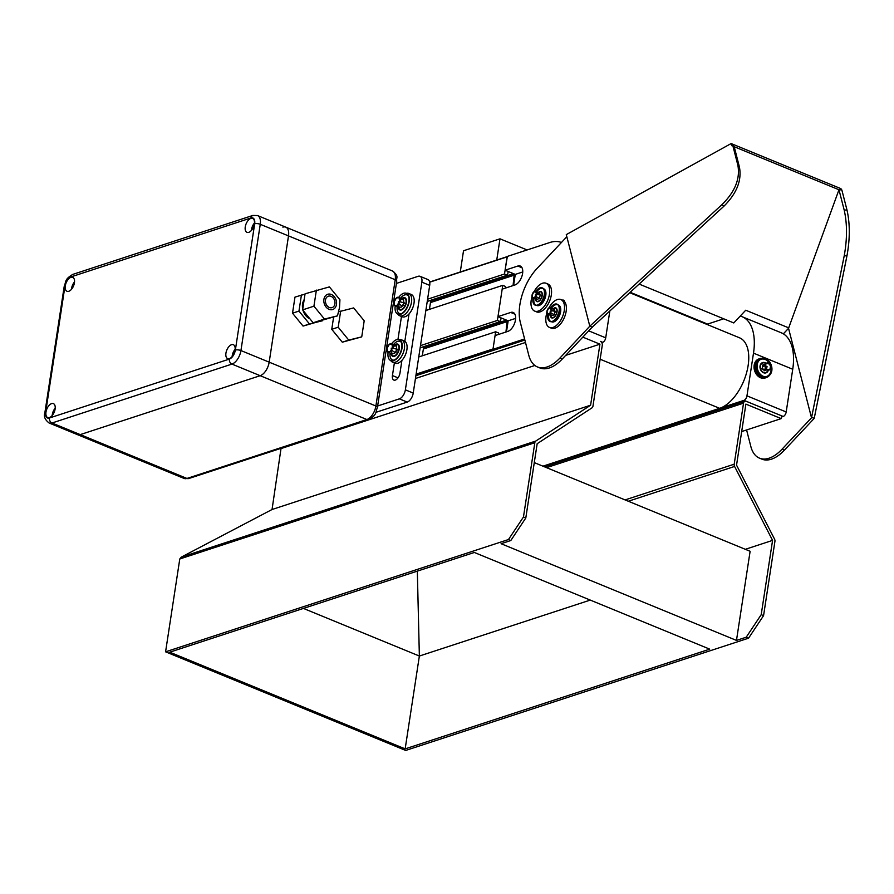 <?xml version="1.0" encoding="UTF-8"?>
<svg xmlns="http://www.w3.org/2000/svg" width="894" height="894" viewBox="0 0 894 894"><rect width="100%" height="100%" fill="white"/><g stroke="black" fill="none" stroke-linecap="round" stroke-linejoin="round"><path stroke-width="1.34" d="M394.377 362.897L392.432 375.558A6.213 3.319 -67.7 0 0 393.841 380.073A6.213 3.319 -67.7 0 0 399.976 373.089L401.92 360.349M404.837 341.273L409.027 313.928M401.473 316.476L397.953 339.485M396.4 283.42L418.135 276.313A8.024 4.28 112.3 0 1 420.046 276.313A8.024 4.28 112.3 0 1 421.856 282.146L405.373 389.84A8.024 4.28 112.3 0 1 399.383 398.858L377.648 405.977M420.046 276.313L427.891 279.543A8.024 4.28 112.3 0 1 429.701 285.365L413.229 393.069A8.024 4.28 112.3 0 1 407.228 402.088L375.916 412.335M49.416 418.001A4.012 3.084 -108.1 0 0 51.986 423.007L80.236 434.607A12.035 6.414 112.3 0 1 77.365 434.596A12.035 6.414 -67.7 0 0 80.236 434.607L260.176 375.692L80.236 434.607L186.947 478.446A12.035 6.414 112.3 0 1 184.075 478.435L49.114 422.996A12.035 6.414 -67.7 0 0 51.986 423.007L231.937 364.093A12.035 6.414 -67.7 0 0 240.933 350.56L260.255 224.293A12.035 6.414 -67.7 0 0 257.528 215.555L252.846 215.443L72.895 274.357A4.012 3.084 71.9 0 0 71.006 276.883A8.024 4.28 -67.7 0 0 65.005 285.901L45.683 412.168A8.024 4.28 -67.7 0 0 49.416 418.001L229.367 359.086A8.024 4.28 -67.7 0 0 235.357 350.068L254.678 223.802A8.024 4.28 -67.7 0 0 250.957 217.968L71.006 276.883M282.906 227.143A12.035 6.414 112.3 0 1 285.778 227.154A12.035 6.414 112.3 0 1 288.505 235.904L269.183 362.159A12.035 6.414 112.3 0 1 260.176 375.692A12.035 6.414 -67.7 0 0 269.183 362.159L288.505 235.904A12.035 6.414 -67.7 0 0 285.778 227.154L392.488 270.994A12.035 6.414 112.3 0 1 395.215 279.733L375.893 405.999A12.035 6.414 112.3 0 1 366.898 419.532L186.947 478.446A4.012 3.084 71.9 0 0 188.757 478.536L184.075 478.435M225.936 353.152A7.521 4.012 112.3 0 1 233.356 344.704A7.521 4.012 112.3 0 1 234.206 353.186A7.521 4.012 112.3 0 1 227.646 358.617A7.521 4.012 112.3 0 1 225.936 353.152M245.258 226.886A7.521 4.012 112.3 0 1 252.678 218.438A7.521 4.012 112.3 0 1 253.527 226.92A7.521 4.012 112.3 0 1 246.967 232.351A7.521 4.012 112.3 0 1 245.258 226.886M45.985 412.067A7.521 4.012 112.3 0 1 53.405 403.619A7.521 4.012 112.3 0 1 54.255 412.1A7.521 4.012 112.3 0 1 47.695 417.532A7.521 4.012 112.3 0 1 45.985 412.067M65.307 285.801A7.521 4.012 112.3 0 1 72.727 277.352A7.521 4.012 112.3 0 1 73.576 285.834A7.521 4.012 112.3 0 1 67.016 291.265A7.521 4.012 112.3 0 1 65.307 285.801M74.537 281.889A7.521 4.012 -67.7 0 0 71.587 288.382A7.521 4.012 -67.7 0 0 71.486 289.31M55.216 408.156A7.521 4.012 -67.7 0 0 52.265 414.648A7.521 4.012 -67.7 0 0 52.165 415.576M254.477 222.975A7.521 4.012 -67.7 0 0 251.538 229.467A7.521 4.012 -67.7 0 0 251.438 230.395M235.156 349.241A7.521 4.012 -67.7 0 0 232.216 355.734A7.521 4.012 -67.7 0 0 232.116 356.661M316.387 290.103L313.928 306.184L302.608 309.894L313.146 322.768L337.474 315.85L339.519 307.547L339.932 299.769L329.394 286.896L305.066 293.813L302.608 309.894M313.928 306.184L324.466 319.057L313.146 322.768M324.466 319.057L337.474 315.85M325.695 303.021A6.012 4.638 71.9 0 0 332.076 307.625A6.012 4.638 71.9 0 0 334.602 300.462A6.012 4.638 71.9 0 0 328.333 296.193A6.012 4.638 71.9 0 0 325.494 299.971A6.012 4.638 71.9 0 0 325.695 303.021M336.479 304.485A8.024 6.18 -108.1 0 1 326.075 307.055A8.024 6.18 -108.1 0 1 328.042 294.182A8.024 6.18 -108.1 0 1 336.479 304.485M305.022 294.115L294.975 297.11L292.517 313.191L303.055 326.075L322.544 320.443M301.423 295.009L298.965 311.09L292.517 313.191M298.965 311.09L309.503 323.963L303.055 326.075M309.503 323.963L322.499 320.756M304.183 299.613A12.035 9.264 71.9 0 0 302.552 304.016A12.035 9.264 71.9 0 0 302.72 309.156M303.055 310.43A12.035 9.264 71.9 0 0 309.994 318.901M340.659 311.123L338.2 327.204L348.738 340.078L361.735 336.87L364.193 320.79L353.655 307.916L338.647 311.782M333.618 317.113L331.752 329.316L342.29 342.19L361.735 336.87M338.2 327.204L331.752 329.316M348.738 340.078L342.29 342.19M387.091 348.247L389.315 344.38L391.997 344.067L392.444 347.71L390.197 351.61L387.527 351.923L387.08 348.28A4.615 2.458 112.3 0 1 389.315 344.38L389.326 344.346A4.615 2.458 112.3 0 1 391.997 344.067L392.019 344.067A4.615 2.458 112.3 0 1 392.432 347.677M392.678 347.978L393.729 346.157L396.411 345.866L396.835 349.509L394.578 353.443L391.896 353.733L391.449 350.079M391.471 350.09L394.232 352.001L397.975 352.024M393.729 346.157L392.611 345.699M387.538 351.945L387.504 351.923A4.615 2.458 112.3 0 1 387.08 348.314M391.896 353.733L388.555 352.359M392.421 347.744A4.615 2.458 112.3 0 1 391.538 349.923A4.615 2.458 112.3 0 1 390.197 351.61L390.186 351.644A4.615 2.458 112.3 0 1 387.527 351.923M396.411 345.866L392.019 344.067M391.628 343.788A11.231 5.99 112.3 0 1 399.205 339.731A11.231 5.99 112.3 0 1 399.283 354.829A11.231 5.99 112.3 0 1 390.667 360.505A11.231 5.99 112.3 0 1 388.13 352.303M399.394 339.821A11.231 5.99 112.3 0 1 399.517 339.865A11.231 5.99 112.3 0 1 399.596 354.952A11.231 5.99 112.3 0 1 390.98 360.64A11.231 5.99 112.3 0 1 390.868 360.584M394.98 345.285A6.012 3.207 112.3 0 1 397.539 344.682A6.012 3.207 112.3 0 1 397.584 352.772A6.012 3.207 112.3 0 1 392.969 355.812A6.012 3.207 112.3 0 1 391.572 353.599M390.063 352.985A10.024 5.342 -67.7 0 0 392.377 359.913L393.293 360.293A10.024 5.342 -67.7 0 0 393.651 360.405M401.261 341.91A10.024 5.342 -67.7 0 0 400.914 341.743L399.998 341.363A10.024 5.342 -67.7 0 0 397.606 341.352A10.024 5.342 -67.7 0 0 393.483 344.659M392.377 359.913A10.024 5.342 -67.7 0 0 394.511 360.003M401.574 342.793A10.024 5.342 -67.7 0 0 399.998 341.363M391.147 353.421A6.616 3.531 -67.7 0 0 395.182 355.957A6.616 3.531 -67.7 0 0 399.339 348.291A6.616 3.531 -67.7 0 0 396.187 344.123A6.616 3.531 -67.7 0 0 394.567 345.106M391.281 353.488A6.414 3.42 -67.7 0 0 392.812 356.192A6.414 3.42 -67.7 0 0 398.411 351.554A6.414 3.42 -67.7 0 0 397.685 344.313A6.414 3.42 -67.7 0 0 396.154 344.313A6.414 3.42 -67.7 0 0 394.701 345.162M397.595 344.715A6.414 3.42 112.3 0 1 398.232 344.659M399.238 339.754A12.035 6.414 112.3 0 1 401.674 339.888A12.035 6.414 112.3 0 1 403.038 353.454A12.035 6.414 112.3 0 1 392.533 362.148A12.035 6.414 112.3 0 1 390.7 360.528L390.98 360.64M401.674 339.888L404.189 340.916A12.035 6.414 112.3 0 1 405.552 354.482A12.035 6.414 112.3 0 1 395.036 363.176L392.533 362.148M422.326 355.778L423.588 347.542L422.538 347.107M394.198 301.826L396.411 297.959A4.615 2.458 112.3 0 0 394.198 301.826L394.6 305.502M399.774 301.557L400.825 299.736L403.507 299.445L403.932 303.088L401.674 307.022L398.992 307.312L398.758 303.345M400.825 299.736L399.719 299.278M403.507 299.445L399.115 297.646L396.411 297.959M398.992 307.312L395.662 305.938M394.6 305.48A4.615 2.458 112.3 0 1 394.176 301.893M397.26 305.223L394.623 305.502A4.615 2.458 112.3 0 0 397.26 305.223L399.54 301.289L399.115 297.646A4.615 2.458 112.3 0 1 399.54 301.256M399.529 301.323A4.615 2.458 112.3 0 1 398.646 303.502A4.615 2.458 112.3 0 1 397.305 305.189M396.455 297.925A4.615 2.458 112.3 0 1 399.093 297.646M398.735 297.367A11.231 5.99 112.3 0 1 406.301 293.31A11.231 5.99 112.3 0 1 406.39 308.408A11.231 5.99 112.3 0 1 397.774 314.085A11.231 5.99 112.3 0 1 395.237 305.882M406.502 293.4A11.231 5.99 112.3 0 1 406.625 293.444A11.231 5.99 112.3 0 1 406.703 308.531A11.231 5.99 112.3 0 1 398.087 314.219A11.231 5.99 112.3 0 1 397.964 314.163M402.088 298.864A6.012 3.207 112.3 0 1 404.636 298.261A6.012 3.207 112.3 0 1 404.68 306.351A6.012 3.207 112.3 0 1 400.065 309.391A6.012 3.207 112.3 0 1 398.668 307.178M397.171 306.564A10.024 5.342 -67.7 0 0 399.484 313.492L400.4 313.872A10.024 5.342 -67.7 0 0 400.758 313.984M408.357 295.489A10.024 5.342 -67.7 0 0 408.01 295.322L407.105 294.942A10.024 5.342 -67.7 0 0 404.714 294.931A10.024 5.342 -67.7 0 0 400.579 298.238M399.484 313.492A10.024 5.342 -67.7 0 0 401.607 313.582M408.681 296.372A10.024 5.342 -67.7 0 0 407.105 294.942M398.255 307A6.616 3.531 -67.7 0 0 402.289 309.536A6.616 3.531 -67.7 0 0 406.446 301.87A6.616 3.531 -67.7 0 0 403.295 297.702A6.616 3.531 -67.7 0 0 401.663 298.685M398.389 307.067A6.414 3.42 -67.7 0 0 399.92 309.771A6.414 3.42 -67.7 0 0 405.518 305.133A6.414 3.42 -67.7 0 0 404.792 297.892A6.414 3.42 -67.7 0 0 403.261 297.892A6.414 3.42 -67.7 0 0 401.797 298.741M404.703 298.294A6.414 3.42 112.3 0 1 405.328 298.238M406.345 293.333A12.035 6.414 112.3 0 1 408.781 293.467A12.035 6.414 112.3 0 1 410.145 307.033A12.035 6.414 112.3 0 1 399.629 315.727A12.035 6.414 112.3 0 1 397.808 314.107M408.781 293.467L411.285 294.495A12.035 6.414 112.3 0 1 412.648 308.061A12.035 6.414 112.3 0 1 402.144 316.755L399.629 315.727M429.433 309.358L430.696 301.122L429.645 300.686M740.221 316.085A50.131 26.731 -67.7 0 1 742.154 316.722A50.131 26.731 -67.7 0 1 753.497 353.141L746.959 395.852A4.012 2.134 -67.7 0 1 743.964 400.356L673.439 423.443L675.093 424.125L673.752 423.577L543.261 466.299M781.434 417.051L783.2 416.47A4.012 2.134 -67.7 0 0 786.195 411.966L792.732 369.256A50.131 26.731 -67.7 0 0 781.378 332.836L742.154 316.722M723.693 318.8L706.774 324.343M514.91 314.174L510.742 312.453A10.225 5.453 -67.7 0 1 513.178 312.464A10.225 5.453 -67.7 0 1 515.045 321.952A10.225 5.453 -67.7 0 1 507.837 331.395L495.075 335.574L492.974 349.319L494.538 349.967L493.287 349.442L416.034 374.742M515.648 318.387L508.172 320.823L506.485 331.842M508.172 320.823L497.969 316.632L502.171 289.153L514.944 284.974A10.225 5.453 112.3 0 0 522.141 275.531A10.225 5.453 112.3 0 0 520.274 266.043A10.225 5.453 112.3 0 0 517.838 266.032L505.076 270.212L515.279 274.402L522.744 271.966M513.592 285.421L515.279 274.402M561.421 242.486A50.131 26.731 -67.7 0 0 549.732 242.542L507.177 256.477L505.076 270.212M601.785 342.648L602.724 342.346A4.012 2.134 -67.7 0 0 605.719 337.831L609.797 311.19M492.974 349.319L524.599 338.96M510.742 312.453L497.969 316.632M427.589 299.199L504.495 274.022L507.311 256.6M425.857 310.531L502.763 285.354L497.388 320.443L420.482 345.62M504.495 274.022L507.501 275.196L508.228 271.508M514.251 273.989L513.067 285.588M505.691 288.002L505.579 286.505L502.763 285.354M501.121 317.929L500.394 321.616L497.388 320.443M505.959 332.009L507.155 320.41M416.123 374.128L493.03 348.951L495.656 331.775L498.483 332.937L498.584 334.423M418.75 356.952L495.656 331.775M460.276 272L463.517 250.767L499.992 238.821L527.102 249.951M630.292 292.338L707.579 324.086M499.992 238.821L496.751 260.053M629.845 292.751L739.517 337.798A38.107 20.316 112.3 0 1 746.479 373.122A38.107 20.316 112.3 0 1 719.648 408.323L542.949 466.176M534.277 462.611L750.122 551.274L736.477 640.406L501.087 543.708L510.809 540.524L508.451 539.551L523.459 517.011L525.806 517.972L537.171 443.703L591.962 407.865A3.006 2.313 71.9 0 0 592.957 406.178L602.299 345.129A3.006 2.313 71.9 0 0 600.366 341.374L602.724 342.346M405.161 748.881L169.759 652.184L474.334 552.47L709.735 649.156L405.161 748.881L419.364 656.04L590.264 600.086M525.806 517.972L510.809 540.524M736.477 640.406L746.211 637.221L761.207 614.67L772.572 540.389L734.577 466.444A3.006 2.313 -108.1 0 1 734.197 464.198L743.54 403.149A3.006 2.313 -108.1 0 1 744.959 401.25A3.006 2.313 -108.1 0 1 746.311 401.328L781.624 415.833L781.2 418.615L745.887 404.11L736.544 465.159L774.539 539.104A3.006 2.313 -108.1 0 1 774.93 541.362L763.565 615.631L748.557 638.182L746.211 637.221M745.339 549.307L772.572 540.389M748.557 638.182L405.686 750.446L165.58 651.815L508.451 539.551M165.58 651.815L179.783 558.973L181.314 557.107L272.044 509.513L590.599 405.217L535.808 441.044A3.006 2.313 71.9 0 0 534.824 442.731L523.459 517.011M272.044 509.513L281.051 448.319M415.878 375.715L524.867 340.033M415.453 378.497L525.493 342.469M281.387 448.464L534.869 365.467M565.678 355.376L599.941 344.168L590.599 405.217M582.81 337.127L599.941 344.168M417.33 571.132L419.364 656.04L303.435 608.423M741.696 431.556L781.2 418.615M761.207 614.67L763.565 615.631M762.962 362.897A5.319 4.09 71.9 0 0 762.101 362.897M765.387 372.899A5.319 4.09 71.9 0 0 766.08 372.396M763.878 358.528A10.024 7.722 71.9 0 0 760.09 358.55L758.872 358.941A10.024 7.722 71.9 0 0 754.659 370.876A10.024 7.722 71.9 0 0 765.119 378.006L766.326 377.603A10.024 7.722 71.9 0 0 768.818 376.05A10.024 7.722 71.9 0 0 769.399 375.379M760.09 358.55A10.024 7.722 71.9 0 0 755.866 370.474A10.024 7.722 71.9 0 0 766.326 377.603M759.308 360.003A9.029 6.951 71.9 0 0 756.145 365.177A9.029 6.951 71.9 0 0 764.839 376.899M764.448 376.665A9.029 6.951 71.9 0 0 766.728 376.419A9.029 6.951 71.9 0 0 770.874 367.054M770.002 364.372A9.029 6.951 71.9 0 0 761.107 359.265A9.029 6.951 71.9 0 0 759.129 360.427M766.124 363.344A5.42 4.168 71.9 0 0 760.045 365.981A5.42 4.168 71.9 0 0 763.208 372.597A5.42 4.168 71.9 0 0 768.359 370.172M766.057 363.4A5.319 4.09 71.9 0 0 762.627 362.673A5.319 4.09 71.9 0 0 760.124 366.015A5.319 4.09 71.9 0 0 761.643 371.245A5.319 4.09 71.9 0 0 765.934 372.776A5.319 4.09 71.9 0 0 768.27 370.161M765.566 372.876A5.319 4.09 71.9 0 0 766.583 372.127M763.532 362.819A5.319 4.09 71.9 0 0 762.269 362.819M770.829 367.725A3.71 2.861 -108.1 0 1 766.024 368.909A3.71 2.861 -108.1 0 1 766.929 362.964A3.71 2.861 -108.1 0 1 770.829 367.725M765.331 367.177L765.823 363.959L768.415 363.31L770.527 365.892L770.036 369.11L767.432 369.747L765.331 367.177M767.041 369.792L764.392 370.742L762.291 368.172L762.783 364.953L765.476 364.07M762.783 364.953L765.331 364.316M771.824 370.641A9.32 7.186 -108.1 0 1 767.421 376.508A9.32 7.186 -108.1 0 1 757.699 369.881A9.32 7.186 -108.1 0 1 761.621 358.785A9.32 7.186 -108.1 0 1 769.153 361.467A9.32 7.186 -108.1 0 1 771.824 370.641M767.287 376.553A9.32 7.186 -108.1 0 1 767.186 376.586A9.32 7.186 -108.1 0 1 759.654 373.904A9.32 7.186 -108.1 0 1 756.983 364.73A9.32 7.186 -108.1 0 1 761.375 358.863A9.32 7.186 -108.1 0 1 761.487 358.829M768.013 370.138A5.018 3.855 -108.1 0 1 765.834 372.485A5.018 3.855 -108.1 0 1 761.789 371.044A5.018 3.855 -108.1 0 1 760.358 366.115A5.018 3.855 -108.1 0 1 762.716 362.964A5.018 3.855 -108.1 0 1 765.867 363.567M534.109 291.589A15.042 8.024 112.3 0 1 546.044 283.253A15.042 8.024 112.3 0 1 547.754 300.216A15.042 8.024 112.3 0 1 534.623 311.078A15.042 8.024 112.3 0 1 531.215 300.161A15.042 8.024 112.3 0 1 531.986 296.763M546.044 283.253L547.933 284.035A15.042 8.024 112.3 0 1 549.631 300.987A15.042 8.024 112.3 0 1 536.501 311.861L534.623 311.078M537.059 305.58A9.029 4.816 -67.7 0 0 544.781 298.998A9.029 4.816 -67.7 0 0 543.921 288.896M543.295 288.684A9.029 4.816 -67.7 0 0 542.848 288.449A9.029 4.816 -67.7 0 0 540.702 288.438A9.029 4.816 -67.7 0 0 536.623 291.913M533.997 298.305A9.029 4.816 -67.7 0 0 535.998 305.145A9.029 4.816 -67.7 0 0 536.478 305.29M535.584 298.954A5.42 2.883 -67.7 0 0 538.78 301.345A5.42 2.883 -67.7 0 0 542.289 295.087A5.42 2.883 -67.7 0 0 539.719 291.589A5.42 2.883 -67.7 0 0 538.21 292.562M535.651 298.987A5.319 2.838 -67.7 0 0 536.936 301.524A5.319 2.838 -67.7 0 0 541.574 297.68A5.319 2.838 -67.7 0 0 540.971 291.69A5.319 2.838 -67.7 0 0 539.708 291.679A5.319 2.838 -67.7 0 0 538.277 292.584M533.718 298.104A3.71 1.978 112.3 0 1 532.556 293.59A3.71 1.978 112.3 0 1 536.456 292.316A3.71 1.978 112.3 0 1 533.718 298.104M533.617 292.226L535.729 291.545L536.355 293.981L534.869 297.11L532.768 297.803L532.142 295.355L533.617 292.226M537.283 294.383L536.545 293.433M537.54 293.835L539.652 293.154L536.221 291.746M539.652 293.154L540.278 295.59L538.791 298.719L536.691 299.412L533.595 298.138M536.691 299.412L535.383 296.696M535.819 291.321A9.32 4.973 112.3 0 1 542.177 287.846A9.32 4.973 112.3 0 1 543.887 296.495A9.32 4.973 112.3 0 1 537.316 305.111A9.32 4.973 112.3 0 1 535.093 305.1A9.32 4.973 112.3 0 1 533.014 298.16M542.379 287.935A9.32 4.973 112.3 0 1 542.502 287.98A9.32 4.973 112.3 0 1 544.2 296.618A9.32 4.973 112.3 0 1 537.629 305.234A9.32 4.973 112.3 0 1 535.405 305.234A9.32 4.973 112.3 0 1 535.294 305.178M538.479 292.673A5.018 2.671 112.3 0 1 539.663 291.958A5.018 2.671 112.3 0 1 540.859 291.969A5.018 2.671 112.3 0 1 541.775 296.618A5.018 2.671 112.3 0 1 538.244 301.244A5.018 2.671 112.3 0 1 537.048 301.244A5.018 2.671 112.3 0 1 535.852 299.065M548.938 307.894A15.042 8.024 112.3 0 1 560.873 299.568A15.042 8.024 112.3 0 1 562.583 316.532A15.042 8.024 112.3 0 1 549.452 327.394A15.042 8.024 112.3 0 1 546.044 316.465A15.042 8.024 112.3 0 1 546.815 313.079M560.873 299.568L562.762 300.339A15.042 8.024 112.3 0 1 564.46 317.303A15.042 8.024 112.3 0 1 551.33 328.165L549.452 327.394M551.889 321.885A9.029 4.816 -67.7 0 0 559.61 315.314A9.029 4.816 -67.7 0 0 558.75 305.2M558.124 304.999A9.029 4.816 -67.7 0 0 557.677 304.765A9.029 4.816 -67.7 0 0 555.532 304.753A9.029 4.816 -67.7 0 0 551.453 308.218M548.827 314.621A9.029 4.816 -67.7 0 0 550.827 321.46A9.029 4.816 -67.7 0 0 551.307 321.605M550.413 315.269A5.42 2.883 -67.7 0 0 553.609 317.661A5.42 2.883 -67.7 0 0 557.118 311.403A5.42 2.883 -67.7 0 0 554.548 307.905A5.42 2.883 -67.7 0 0 553.04 308.877M550.481 315.291A5.319 2.838 -67.7 0 0 551.766 317.828A5.319 2.838 -67.7 0 0 556.403 313.995A5.319 2.838 -67.7 0 0 555.8 307.994A5.319 2.838 -67.7 0 0 554.537 307.994A5.319 2.838 -67.7 0 0 553.107 308.899M548.547 314.42A3.71 1.978 112.3 0 1 547.385 309.905A3.71 1.978 112.3 0 1 551.285 308.62A3.71 1.978 112.3 0 1 548.547 314.42M548.447 308.542L550.548 307.849L551.185 310.296L549.698 313.425L547.597 314.107L546.972 311.671L548.447 308.542M552.112 310.699L551.374 309.749M552.369 310.151L554.481 309.458L551.05 308.05M554.481 309.458L555.107 311.905L553.621 315.034L551.52 315.727L548.424 314.453M551.52 315.727L550.212 313.001M550.648 307.637A9.32 4.973 112.3 0 1 557.007 304.161A9.32 4.973 112.3 0 1 558.716 312.799A9.32 4.973 112.3 0 1 552.146 321.415A9.32 4.973 112.3 0 1 549.922 321.415A9.32 4.973 112.3 0 1 547.843 314.464M557.208 304.239A9.32 4.973 112.3 0 1 557.32 304.284A9.32 4.973 112.3 0 1 559.029 312.934A9.32 4.973 112.3 0 1 552.458 321.549A9.32 4.973 112.3 0 1 550.235 321.538A9.32 4.973 112.3 0 1 550.123 321.482M553.308 308.978A5.018 2.671 112.3 0 1 554.492 308.274A5.018 2.671 112.3 0 1 555.688 308.274A5.018 2.671 112.3 0 1 556.604 312.922A5.018 2.671 112.3 0 1 553.073 317.56A5.018 2.671 112.3 0 1 551.877 317.549A5.018 2.671 112.3 0 1 550.682 315.381M746.591 429.947L750.848 446.531A40.107 21.389 -67.7 0 0 759.52 458.164L761.867 459.136A40.107 21.389 112.3 0 0 784.351 450.207L814.222 418.381L846.976 255.751C850.049 238.843 850.049 223.578 846.976 209.967L841.835 189.93L838.974 189.751L788.542 328.31L811.517 417.789L844.204 255.874C847.266 238.966 847.266 223.712 844.204 210.101L838.974 189.751L734.209 146.717L732.7 145.107L731.661 145.677L731.124 143.554L566.282 234.619L566.83 236.731L536.959 268.558A40.107 21.389 112.3 0 0 520.286 322.198L528.79 355.309A40.107 21.389 112.3 0 0 537.45 366.953L539.808 367.915A40.107 21.389 -67.7 0 0 562.281 358.997L591.817 327.539L723.715 206.391C736.69 193.551 741.931 180.443 739.427 167.066L734.209 146.717M841.288 189.897L840.975 188.679L731.124 143.554M739.427 167.066L737.841 165.144C740.344 178.521 735.103 191.629 722.129 204.469L589.805 326.198L566.83 236.731M737.841 165.144L732.7 145.107M592.353 327.249L589.805 326.198L559.935 358.036A40.107 21.389 112.3 0 1 537.45 366.953M759.52 458.164A40.107 21.389 -67.7 0 0 781.993 449.246L811.517 417.789M814.222 418.381L811.685 417.342M639.232 284.113L733.784 322.946L745.73 310.218L788.698 327.863M562.248 300.127A5.52 2.939 112.3 0 1 563.511 300.149A5.52 2.939 112.3 0 1 564.751 301.926M783.356 333.831L788.542 328.31M421.856 282.146L429.701 285.365M405.373 389.84L413.229 393.069M399.383 398.858L407.228 402.088M398.02 377.849L392.432 375.558M254.678 223.802A4.012 1.408 8.7 0 1 260.255 224.293L395.215 279.733A4.012 1.408 -171.3 0 1 396.746 281.141L377.424 407.396A4.012 1.408 -171.3 0 0 375.893 405.999L240.933 350.56A4.012 1.408 8.7 0 0 235.357 350.068M229.367 359.086A4.012 3.084 71.9 0 0 231.937 364.093L366.898 419.532A4.012 3.084 -108.1 0 0 368.708 419.621L188.757 478.536M65.005 285.901A4.012 1.408 8.7 0 0 64.178 286.583L44.856 412.849A4.012 1.408 8.7 0 1 45.683 412.168M250.957 217.968A4.012 3.084 -108.1 0 1 252.846 215.443M743.964 400.356L783.2 416.47M746.959 395.852L786.195 411.966M753.497 353.141L792.732 369.256M588.71 330.847L605.719 337.831M522.018 267.753L517.838 266.032M429.701 282.191L507.121 256.846M429.668 282.079L507.144 256.723M423.365 349.006L507.58 321.438M423.421 348.671L507.524 321.136M423.544 347.52L506.786 320.264M423.175 347.364L506.429 320.108M420.146 347.822L500.215 321.605M427.254 301.401L507.311 275.184M430.282 300.943L513.536 273.687M430.64 301.099L513.894 273.843M430.517 302.25L514.631 274.715M430.472 302.585L514.676 275.017M600.142 359.232L719.648 408.323M179.783 558.973L534.824 442.731M181.314 557.107L535.808 441.044M628.314 501.243L734.577 466.444M625.096 499.914L734.197 464.198M546.525 467.651L743.54 403.149M559.935 358.036L562.281 358.997M844.204 210.101L846.976 209.967M784.351 450.207L781.993 449.246M844.204 255.874L846.976 255.751M723.715 206.391L722.129 204.469M392.488 270.994C399.484 276.682 395.986 277.241 396.746 281.141M377.424 407.396C375.346 412.357 377.38 414.559 368.708 419.621M285.778 227.154L257.528 215.555M44.856 412.849C43.582 416.436 45.002 419.822 49.114 422.996M64.178 286.583C66.268 281.632 64.223 279.431 72.895 274.357M392.209 348.112L391.192 348.191L391.471 349.398M398.433 350.906L397.349 349.342L392.332 348.068M398.635 345.14L397.539 344.682M394.064 356.27L392.969 355.812M399.316 301.691L398.299 301.77L398.568 302.977M405.53 304.485L404.457 302.921L399.439 301.647M398.746 303.334L401.339 305.58L405.083 305.603M405.742 298.719L404.636 298.261M401.171 309.849L400.065 309.391M429.656 282.023L507.155 256.645M420.135 347.889L500.394 321.616M427.243 301.468L507.501 275.196M544.591 466.847L744.959 401.25M761.107 359.265L760.403 359.5M766.728 376.419L766.013 376.653M766.069 368.965L762.817 369.356L761.956 368.641L762.817 366.451L764.985 365.668M765.555 365.713L767.086 366.663L766.493 368.596M539.864 305.245L535.405 305.234M535.495 295.791L535.338 294.886L536.355 294.573C539.875 294.461 541.73 295.545 541.943 297.825M535.685 296.227L539.339 298.562L541.116 298.305M554.693 321.561L550.235 321.538M550.324 312.107L550.168 311.201L551.185 310.888C554.705 310.766 556.56 311.861 556.761 314.14M550.514 312.531L554.168 314.878L555.945 314.61"/></g></svg>
